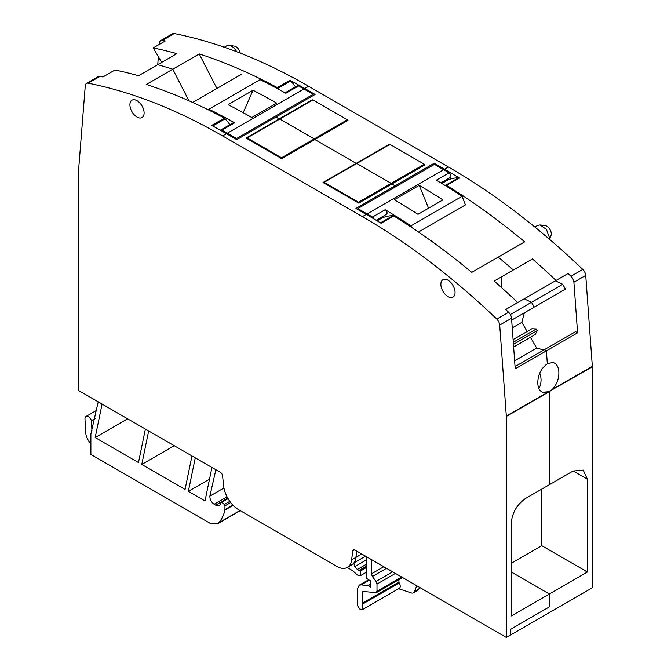 <?xml version="1.0" encoding="UTF-8"?>
<svg xmlns="http://www.w3.org/2000/svg" width="671" height="671" viewBox="0 0 671 671"><rect width="100%" height="100%" fill="white"/><g stroke="black" fill="none" stroke-linecap="round" stroke-linejoin="round"><path stroke-width="1.01" d="M370.551 584.29L368.186 585.657L370.551 587.016L370.551 580.86L366.249 578.184L366.249 556.578M592.35 366.785L506.311 416.012A6.081 3.514 -120 0 1 506.328 416.448L506.328 637.45L510.631 634.967L510.631 629.255L549.339 606.911L510.631 629.255L510.631 634.967L592.35 587.788L592.35 366.785A6.081 3.514 -120 0 0 592.334 366.349L552.09 389.583C561.048 381.094 561.073 363.405 552.51 362.541L547.335 363.749L546.395 350.841L577.58 332.833L573.906 282.239A6.081 3.514 -120 0 0 570.962 276.259A608.236 351.168 -120 0 0 568.069 273.508L556.024 280.453A608.236 351.168 -120 0 0 553.667 278.222A608.236 351.168 -120 0 0 532.447 258.956L513.315 270.002A608.236 351.168 -120 0 0 510.748 267.763A608.236 351.168 -120 0 0 499.115 257.857A608.236 351.168 -120 0 0 498.226 257.11L471.772 272.384A608.236 351.168 60 0 0 393.76 215.928L381.069 223.25A608.236 351.168 -120 0 0 366.249 214.401L362.382 216.632L222.604 135.936A608.236 351.168 -120 0 0 88.211 83.212A6.081 3.514 -120 0 0 86.509 83.439A6.081 3.514 -120 0 0 85.267 85.796L78.666 169.109A6.081 3.514 -120 0 0 78.65 169.537L78.65 390.53L220.432 472.384A3.045 1.753 -120 0 1 222.562 475.773L223.653 485.947A21.287 12.288 -120 0 0 238.574 509.683L336.708 566.341A21.287 12.288 -120 0 0 347.352 567.389A21.287 12.288 -120 0 0 351.638 559.84L352.72 550.925L354.573 549.851M240.26 510.656L217.387 523.858L209.788 523.103L90.887 454.46L90.887 433.952L98.218 401.828M217.387 523.858L218.612 522.877C221.623 519.597 223.728 515.32 224.911 510.052L224.97 505.842L224.332 504.517L221.807 502.277L220.449 502.696L227.679 498.008M215.861 469.75L209.872 496.146C209.813 499.476 211.231 502.176 214.133 504.257L215.668 505.146L219.316 505.506L220.348 504.399L220.449 502.696M347.243 567.456L352.728 570.786L357.568 575.081L360.226 575.793L360.226 571.122L357.366 569.461L366.249 564.336M365.561 556.175L353.877 562.927L354.59 566.735L357.366 569.461M356.704 551.059L355.932 557.358L356.704 551.059M368.186 585.657L361.199 584.86L359.111 585.263L357.224 589.44L357.224 605.15L359.815 609.075L362.726 609.427L362.759 591.587M363.179 591.503L376.372 592.61L402.516 577.513M375.676 592.745L377.001 591.218L377.001 584.038L376.045 581.413L372.371 576.481L371.415 573.856L371.415 559.555M102.076 404.051L95.173 437.567L138.478 462.562L145.372 429.054M148.668 430.958L141.766 464.466L185.062 489.461L191.965 455.953M195.261 457.857L192.091 473.248A212.883 122.91 -120 0 0 191.881 474.271L188.358 491.365L205.016 500.977L211.919 467.469M592.334 366.349L585.733 275.412A6.081 3.514 -120 0 0 582.789 269.432A608.236 351.168 -120 0 0 448.396 166.97L308.618 86.274A608.236 351.168 -120 0 0 174.225 33.55A6.081 3.514 -120 0 0 172.531 33.776L160.704 40.604A6.081 3.514 -120 0 0 159.455 42.969L159.346 44.395M549.339 391.671L549.339 484.73L573.059 471.034L583.208 470.103L587.402 479.186L587.402 572.019L549.339 593.994L549.339 606.911L549.339 593.994L511.277 572.019L549.339 593.994L511.277 615.97L511.277 523.103C512.166 512.728 516.947 504.508 525.619 498.419L549.339 484.73L549.339 391.671L542.319 392.3L549.339 391.671M360.226 575.793L366.249 572.313M360.226 571.122L366.249 567.641M359.287 570.576L366.249 566.55M366.249 566.249L359.027 570.425M419.492 587.31L418.796 589.113A6.081 3.514 -120 0 1 417.798 590.346L413.495 592.828A6.081 3.514 -120 0 1 411.348 592.938L398.608 588.71M362.768 609.402L399.287 588.316A4.563 2.634 -120 0 0 399.211 582.923L362.65 604.034M398.935 579.576L398.935 582.042A1.216 0.705 -120 0 0 399.211 582.923M127.641 418.813L95.173 437.567M174.242 445.72L141.766 464.466M209.511 479.153L188.358 491.365M157.744 64.651L158.364 56.775M86.509 83.439L98.335 76.611A6.081 3.514 -120 0 1 100.038 76.385A608.236 351.168 -120 0 1 102.931 76.972L114.976 70.019A608.236 351.168 -120 0 1 117.333 70.514A608.236 351.168 -120 0 1 138.553 75.731L157.685 64.684A608.236 351.168 -120 0 1 160.252 65.406A608.236 351.168 -120 0 1 171.885 68.928A608.236 351.168 -120 0 1 172.774 69.214L188.928 100.776L172.774 69.214L146.328 84.487A608.236 351.168 -120 0 1 224.34 118.113L211.65 125.435A608.236 351.168 -120 0 1 226.471 133.697L236.796 139.66L275.932 117.064L279.161 118.926L275.932 117.064L315.076 94.468L304.751 88.505A608.236 351.168 -120 0 0 289.931 80.243L277.24 87.574A608.236 351.168 -120 0 0 199.228 53.94L172.774 69.214A608.236 351.168 -120 0 0 171.885 68.928A608.236 351.168 -120 0 0 160.252 65.406A608.236 351.168 -120 0 0 157.685 64.684L176.825 53.638A608.236 351.168 -120 0 0 155.613 48.413A608.236 351.168 -120 0 0 153.248 47.918L165.292 40.965A608.236 351.168 -120 0 0 162.399 40.377A6.081 3.514 -120 0 0 160.704 40.604M424.315 164.487L424.961 164.865L391.839 183.98L395.068 185.842L391.839 183.98L358.725 203.103L323.028 182.495L356.142 163.372L356.142 163.867L356.142 163.372L314.858 139.534L356.142 163.372L389.264 144.257L389.692 144.5M366.249 214.401L355.924 208.438L395.068 185.842L395.068 187.092L395.068 185.842L434.204 163.246L444.529 169.209A608.236 351.168 -120 0 1 459.35 178.058A2.432 1.401 -120 0 0 458.511 177.79A68.123 39.329 -120 0 0 446.165 180.977L441.853 183.468M347.326 120.042L347.972 120.419L281.736 158.658L246.039 138.041L279.161 118.926L279.161 119.421L279.161 118.926L312.275 99.803L312.703 100.054M497.672 279.027L513.315 270.002A608.236 351.168 -120 0 0 510.748 267.763A608.236 351.168 -120 0 0 499.115 257.857A608.236 351.168 -120 0 0 498.226 257.11L524.672 241.837A608.236 351.168 -120 0 0 446.66 185.389A2.432 1.401 -120 0 0 445.829 185.112A68.123 39.329 60 0 0 444.605 185.146M550.228 391.109L552.09 389.583M236.67 51.734A9.729 5.62 -120 0 0 229.18 45.402A9.729 5.62 -120 0 0 226.764 45.813L224.307 47.23M549.356 239.136A9.729 5.62 -120 0 0 549.465 237.744L546.488 229.482L540.13 224.928L537.723 225.347L534.837 227.008M413.495 592.828A6.081 3.514 -120 0 0 414.493 591.596L416.75 585.733M539.736 373.135A14.905 11.751 -95.1 0 1 538.905 388.484M546.555 392.778L544.181 392.879C540.381 392.023 538.259 388.995 537.807 383.795C537.622 375.366 540.801 368.681 547.335 363.749L546.395 350.841L544.391 349.683L575.575 331.675L577.58 332.833M524.387 312.77L565.443 289.067L524.387 312.77L521.82 322.365L527.096 331.516M543.351 287.775L555.395 280.822L562.692 284.294L531.507 302.302L534.259 307.066L531.507 302.302L524.21 298.821L556.024 280.453M587.402 572.019L541.774 545.674L541.774 489.092M541.774 545.674L511.277 563.288M95.408 418.377L91.474 420.65A4.865 2.81 -120 0 0 85.98 416.49A4.865 2.81 -120 0 0 84.982 418.956L85.636 432.149A12.162 7.02 -120 0 0 90.887 443.757M91.935 430.908L91.474 420.65M153.248 47.918L161.619 62.411M216.901 88.471L199.228 53.94M277.24 87.574A2.432 1.401 60 0 1 278.071 88.262A68.123 39.329 60 0 1 279.203 89.595M289.931 80.243A2.432 1.401 60 0 1 290.761 80.939A68.123 39.329 -120 0 1 295.475 86.811M389.264 144.751L389.264 144.257M434.204 164.496L434.204 163.246M442.642 183.015L441.669 182.453M312.275 100.306L312.275 99.803M532.447 258.956L516.813 267.981M501.187 287.28L501.908 276.586M568.069 273.508L555.395 280.822M562.692 284.294L565.443 289.067M530.442 337.312L536.657 348.064L514.632 360.78M543.854 349.994L536.657 348.064M240.226 53.101A6.224 3.59 -120 0 0 234.364 46.106L229.18 45.402M549.465 239.228L551 235.471A6.224 3.59 -120 0 0 551.285 233.827A6.224 3.59 -120 0 0 545.322 225.632L540.13 224.928M521.82 322.365L512.241 327.893M377.127 220.834L380.574 218.847A68.123 39.329 60 0 1 392.929 215.659A2.432 1.401 60 0 1 393.76 215.928M513.315 270.002L494.175 281.048A608.236 351.168 -120 0 1 515.387 300.323A608.236 351.168 -120 0 1 517.752 302.554L505.708 309.507L524.21 298.821L531.507 302.302L510.337 314.523M506.311 416.012L499.71 325.074A6.081 3.514 -120 0 0 496.775 319.094A608.236 351.168 -120 0 0 362.382 216.632M515.051 366.618L544.391 349.683L546.395 350.841L515.211 368.84L511.545 318.247A6.081 3.514 -120 0 0 508.601 312.267A608.236 351.168 -120 0 0 505.708 309.507M506.328 637.45L354.85 549.994A3.045 1.753 -120 0 0 353.332 549.843A3.045 1.753 -120 0 0 352.72 550.925M129.914 104.768A10.04 5.796 -120 0 0 132.606 112.745A10.04 5.796 -120 0 0 138.822 117.836A10.04 5.796 -120 0 0 142.034 117.559A10.04 5.796 -120 0 0 144.114 112.963A10.04 5.796 -120 0 0 139.727 102.864A10.04 5.796 -120 0 0 131.994 100.18A10.04 5.796 -120 0 0 129.914 104.768M452.64 297.261A10.04 5.796 -120 0 0 452.984 297.085A10.04 5.796 -120 0 0 455.064 292.497A10.04 5.796 -120 0 0 450.686 282.39A10.04 5.796 -120 0 0 442.952 279.706A10.04 5.796 -120 0 0 440.872 284.303A10.04 5.796 -120 0 0 446.257 295.357A10.04 5.796 -120 0 0 452.64 297.261M534.259 307.066L511.679 320.109M347.352 567.389L351.654 564.907A21.287 12.288 -120 0 0 355.932 557.358L351.638 559.84M224.34 118.113A2.432 1.401 60 0 1 225.171 118.809A68.123 39.329 60 0 1 229.893 124.68M513.089 339.601L531.877 328.756L536.381 328.933L537.328 330.56L535.223 334.544L513.634 347.016M537.328 330.56L513.432 344.357M536.381 328.933L513.281 342.26M418.486 232.015L465.448 204.898L462.118 196.309A608.228 351.159 60 0 0 461.086 195.63A608.236 351.168 60 0 0 436.343 180.163L449.025 172.841A2.734 1.577 -120 0 1 450.795 175.248A2.734 1.577 -120 0 1 450.375 177.429L440.906 182.898M411.491 227.293L410.937 225.859L462.118 196.309M410.937 225.859A608.228 351.159 -120 0 0 409.906 225.179A608.236 351.168 -120 0 0 385.162 209.713L372.472 217.035A2.734 1.577 -120 0 1 374.082 219.006M386.278 214.393A2.734 1.577 -120 0 0 386.504 214.301A2.734 1.577 -120 0 0 386.932 212.128A2.734 1.577 -120 0 0 385.162 209.713M377.899 220.398A3.045 1.753 -120 0 0 377.312 219.61M423.225 187.737A608.236 351.168 60 0 1 442.919 199.916L417.974 214.317A608.236 351.168 60 0 0 398.28 202.139A608.236 351.168 60 0 0 394.238 199.773L419.19 185.372A608.236 351.168 60 0 1 423.225 187.737M357.861 209.562L357.861 208.564L367.112 213.906A608.236 351.168 60 0 1 372.472 217.035M357.861 208.564L434.422 164.37L443.665 169.704A608.236 351.168 60 0 1 449.025 172.841M419.19 185.372L428.593 208.186M220.382 130.233A2.734 1.577 60 0 1 220.625 130.023A2.734 1.577 60 0 1 221.975 130.149L234.657 122.818A608.236 351.168 -120 0 0 209.914 109.717A608.228 351.159 -120 0 0 208.882 109.205L208.404 109.893M234.657 122.818A2.734 1.577 -120 0 0 233.315 122.701L220.625 130.023M208.882 109.205L260.063 79.656A608.228 351.159 60 0 1 261.094 80.168A608.236 351.168 60 0 1 285.838 93.269L298.528 85.947A2.734 1.577 60 0 0 297.186 85.829L285.049 92.833M247.775 115.244A608.236 351.168 -120 0 0 228.081 104.684L253.026 90.283A608.236 351.168 -120 0 1 272.72 100.843A608.236 351.168 -120 0 1 276.762 103.141L251.81 117.542A608.236 351.168 -120 0 0 247.775 115.244M298.528 85.947A608.236 351.168 -120 0 1 303.888 89.008L227.335 133.202A608.236 351.168 -120 0 0 221.975 130.149M243.196 112.694L253.026 90.283M303.888 89.008L313.139 94.343L313.139 95.584M236.578 139.534L236.578 138.545L313.139 94.343M227.335 133.202L236.578 138.545M424.315 165.234L424.315 164.244L389.91 144.374L356.787 163.498L391.193 183.359L358.507 202.231L358.507 202.977M424.315 164.244L391.193 183.359L391.193 184.357L391.193 183.359L356.787 163.498L324.101 182.369L324.101 183.116M324.101 182.369L358.507 202.231M347.326 120.788L347.326 119.79L312.921 99.929L279.807 119.052L314.213 138.914L281.526 157.786L281.526 158.532M347.326 119.79L314.213 138.914L314.213 139.904L314.213 138.914L279.807 119.052L247.121 137.924L247.121 138.662M247.121 137.924L281.526 157.786M240.025 510.514L218.612 522.877M233.097 505.33L224.911 510.052M232.795 505.011L224.97 509.532M230.681 502.545L224.97 505.842M229.801 501.354L224.332 504.517M228.056 498.662L221.807 502.277M220.499 502.361L215.668 505.146M227.041 496.8L214.133 504.257M223.955 488.01L209.872 496.146M366.249 560L354.59 566.735M361.77 553.986L355.932 557.358M370.551 583.904L367.775 585.506M369.385 580.138L361.199 584.86M398.935 582.042L362.382 603.154M363.85 591.57L362.382 592.426M401.627 577.001L377.001 591.218M395.412 573.411L377.001 584.038M392.661 571.826L376.045 581.413M386.555 568.295L372.371 576.481M383.795 566.71L371.415 573.856M174.225 33.55L162.399 40.377M308.618 86.274L304.751 88.505M448.396 166.97L444.529 169.209M459.35 178.058L446.66 185.389M582.789 269.432L570.962 276.259M585.733 275.412L573.906 282.239M418.796 589.113L414.493 591.596M573.168 470.975L587.402 479.186M278.071 88.262L290.761 80.939M458.511 177.79L445.829 185.112M392.929 215.659L380.44 222.864M508.601 312.267L496.775 319.094M226.471 133.697L222.604 135.936M511.545 318.247L499.71 325.074M548.45 392.132L506.328 416.448M100.038 76.385L88.211 83.212M212.707 126.005L225.171 118.809M367.112 213.906L443.665 169.704M368.715 579.719L359.111 585.263M97.035 410.107L85.98 416.49M386.504 214.301L376.179 220.264M241.485 74.28L192.686 102.453"/></g></svg>
